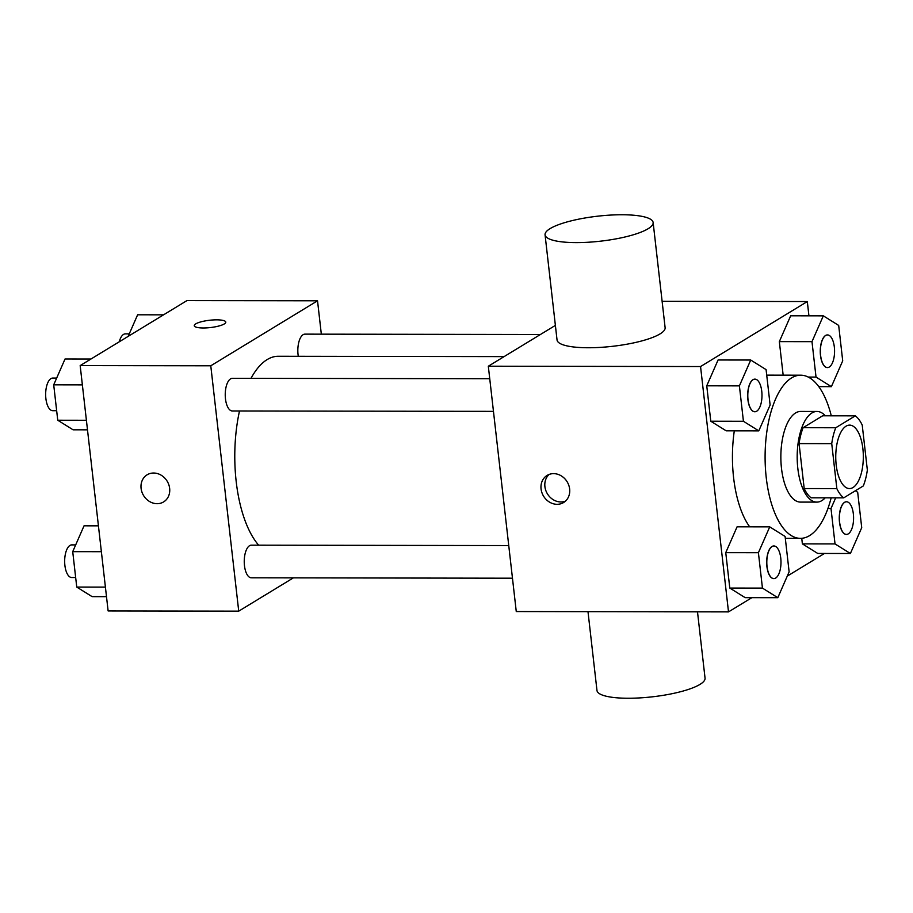 <?xml version="1.0" encoding="UTF-8"?>
<svg xmlns="http://www.w3.org/2000/svg" width="913" height="913" viewBox="0 0 913 913"><rect width="100%" height="100%" fill="white"/><g stroke="black" fill="none" stroke-linecap="round" stroke-linejoin="round"><path stroke-width="1.37" d="M853.027 487.508A31.727 13.798 -89.9 0 1 849.489 488.569A31.727 13.798 -89.9 0 1 835.749 456.82A31.727 13.798 -89.9 0 1 849.592 425.116A31.727 13.798 -89.9 0 1 863.219 452.757A31.727 13.798 -89.9 0 1 853.027 487.508M867.35 470.035L862.226 425.081A43.071 18.728 -89.9 0 0 855.321 415.837L835.76 427.752A43.071 18.728 -89.9 0 0 831.732 443.65L836.844 488.603A43.071 18.728 -89.9 0 0 843.749 497.847L863.31 485.933A43.071 18.728 -89.9 0 0 867.35 470.035M831.732 443.65L799.08 443.604L804.193 488.558L836.844 488.603M804.193 488.558A43.071 18.728 -89.9 0 0 811.098 497.802L843.749 497.847M799.08 443.604A43.071 18.728 -89.9 0 1 803.109 427.695L835.76 427.752M855.321 415.837L822.67 415.792L803.109 427.695M825.341 415.792A45.319 19.709 90.1 0 0 816.952 411.466A45.319 19.709 90.1 0 0 797.825 468.403A45.319 19.709 90.1 0 0 816.815 502.116A45.319 19.709 90.1 0 0 825.215 497.825M816.815 502.116L800.496 502.093A45.319 19.709 -89.9 0 1 781.494 468.369A45.319 19.709 -89.9 0 1 800.633 411.443L816.952 411.466M831.161 497.825A81.577 35.47 -89.9 0 1 809.546 535.634A81.577 35.47 -89.9 0 1 800.439 538.35A81.577 35.47 -89.9 0 1 765.094 456.717A81.577 35.47 -89.9 0 1 800.69 375.186A81.577 35.47 -89.9 0 1 831.287 415.803M749.699 526.835A81.577 35.47 -89.9 0 1 734.303 430.822M766.726 375.186A81.577 35.47 -89.9 0 1 768.038 375.14L800.69 375.186M750.726 360.03L718.075 359.984L706.742 385.811L710.782 421.224L726.143 430.81L758.794 430.856L770.127 405.03L766.087 369.617L750.726 360.03L739.393 385.868L743.433 421.281L758.794 430.856M823.321 315.841L790.669 315.795L779.337 341.622L783.16 375.163L779.337 341.622L811.988 341.667L816.028 377.08L831.389 386.667L842.71 360.84L838.682 325.427L823.321 315.841L811.988 341.667M808.929 315.818L807.309 301.552L700.556 366.547L728.506 611.893L751.89 597.661M787.268 576.114L824.473 553.461M769.739 526.869L737.076 526.824L725.755 552.65L729.795 588.063L745.156 597.65L777.808 597.695L789.129 571.869L785.1 536.456L769.739 526.869L758.406 552.696L762.446 588.109L777.808 597.695M835.68 497.836L831.001 508.507L835.03 543.92L802.379 543.874L801.751 538.293L802.379 543.874L817.74 553.449L850.391 553.506L861.724 527.668L857.684 492.255L855.344 490.795M555.378 325.393L488.318 366.216L516.267 611.562L728.506 611.893M488.318 366.216L700.556 366.547M557.101 504.307A15.863 13.809 58.7 0 1 541.911 492.655A15.863 13.809 58.7 0 1 547.104 475.422A15.863 13.809 58.7 0 1 567.144 481.79A15.863 13.809 58.7 0 1 563.606 502.527A15.863 13.809 58.7 0 1 557.101 504.307M662.119 301.324L807.309 301.552M653.137 222.521L665.12 327.676A54.392 12.577 173.5 0 1 660.053 333.907A54.392 12.577 173.5 0 1 600.058 347.397A54.392 12.577 173.5 0 1 557.044 339.978L545.061 234.835A54.392 12.577 173.5 0 1 597.673 216.187A54.392 12.577 173.5 0 1 653.137 222.521A54.392 12.577 173.5 0 1 648.082 228.752A54.392 12.577 173.5 0 1 588.075 242.253A54.392 12.577 173.5 0 1 545.061 234.835M587.995 611.676L596.976 690.479A54.392 12.577 -6.5 0 0 652.441 696.813A54.392 12.577 -6.5 0 0 705.053 678.165L697.498 611.836M565.409 501.169A15.863 13.809 58.7 0 1 560.947 501.967A15.863 13.809 58.7 0 1 546.225 491.525A15.863 13.809 58.7 0 1 549.135 474.429M258.653 545.175A99.711 43.356 -89.9 0 1 239.503 410.976M251.007 378.359A99.711 43.356 -89.9 0 1 278.282 356.264L504.102 356.606M493.465 411.364L232.301 410.964A16.32 7.099 -89.9 0 1 225.237 394.633A16.32 7.099 -89.9 0 1 232.359 378.336L489.745 378.724M512.467 578.203L251.315 577.803A16.32 7.099 -89.9 0 1 244.239 561.472A16.32 7.099 -89.9 0 1 251.36 545.164L508.746 545.563M298.289 356.287A16.32 7.099 -89.9 0 1 304.942 334.135L540.416 334.5M321.33 334.158L317.53 300.799L210.777 365.793L238.727 611.139L293.381 577.861M317.53 300.799L186.925 300.605L80.173 365.588L210.777 365.793M80.173 365.588L108.122 610.934L238.727 611.139M163.621 501.91A15.863 13.809 58.7 0 1 157.116 503.691A15.863 13.809 58.7 0 1 141.926 492.05A15.863 13.809 58.7 0 1 147.119 474.806A15.863 13.809 58.7 0 1 167.159 481.185A15.863 13.809 58.7 0 1 163.621 501.91A15.863 13.809 58.7 0 1 157.116 503.691A15.863 13.809 58.7 0 1 141.937 492.05A15.863 13.809 58.7 0 1 147.119 474.806M224.301 323.932A15.863 3.663 173.5 0 1 206.806 327.87A15.863 3.663 173.5 0 1 194.252 325.701A15.863 3.663 173.5 0 1 209.602 320.258A15.863 3.663 173.5 0 1 225.785 322.106A15.863 3.663 173.5 0 1 224.301 323.932M163.541 314.837L137.623 314.791L128.162 336.372M119.261 341.793A16.32 7.099 -89.9 0 1 125.366 333.861L129.258 333.873M98.433 525.842L84.042 525.82L72.72 551.657L76.749 587.07L92.11 596.645L106.501 596.668M72.72 551.657L101.377 551.692M76.749 587.07L105.406 587.105M75.665 577.53L71.728 577.53A16.32 7.099 -89.9 0 1 64.663 561.198A16.32 7.099 -89.9 0 1 71.773 544.89L75.676 544.901M90.958 359.026L65.04 358.992L53.707 384.818L57.747 420.231L73.108 429.818L87.488 429.829M53.707 384.818L82.364 384.864M57.747 420.231L86.404 420.277M56.652 410.702L52.714 410.69A16.32 7.099 -89.9 0 1 45.65 394.359A16.32 7.099 -89.9 0 1 52.771 378.062L56.674 378.062M835.03 543.92L850.391 553.506M846.397 534.402A16.32 7.099 -89.9 0 1 846.34 534.402A16.32 7.099 -89.9 0 1 839.264 518.082A16.32 7.099 -89.9 0 1 846.385 501.773A16.32 7.099 -89.9 0 1 846.454 501.773M827.92 508.507L831.001 508.507M802.379 543.874L817.74 553.449M848.291 533.865A16.32 7.099 -89.9 0 1 846.465 534.402A16.32 7.099 -89.9 0 1 839.401 518.082A16.32 7.099 -89.9 0 1 846.511 501.773A16.32 7.099 -89.9 0 1 853.529 515.982A16.32 7.099 -89.9 0 1 848.291 533.865M827.395 367.574A16.32 7.099 -89.9 0 1 827.326 367.574A16.32 7.099 -89.9 0 1 820.262 351.243A16.32 7.099 -89.9 0 1 827.372 334.934A16.32 7.099 -89.9 0 1 827.44 334.934M790.669 315.795L779.337 341.622M808.245 377.069L816.028 377.08M818.778 386.644L831.389 386.667M829.278 367.026A16.32 7.099 -89.9 0 1 827.463 367.574A16.32 7.099 -89.9 0 1 820.388 351.243A16.32 7.099 -89.9 0 1 827.509 334.934A16.32 7.099 -89.9 0 1 834.516 349.154A16.32 7.099 -89.9 0 1 829.278 367.026M773.813 578.602A16.32 7.099 -89.9 0 1 773.745 578.602A16.32 7.099 -89.9 0 1 766.669 562.271A16.32 7.099 -89.9 0 1 773.79 545.963A16.32 7.099 -89.9 0 1 773.859 545.963M737.076 526.824L725.755 552.65L758.406 552.696M725.755 552.65L729.795 588.063L762.446 588.109M729.795 588.063L745.156 597.65M775.696 578.055A16.32 7.099 -89.9 0 1 773.87 578.602A16.32 7.099 -89.9 0 1 766.806 562.271A16.32 7.099 -89.9 0 1 773.927 545.963A16.32 7.099 -89.9 0 1 780.935 560.183A16.32 7.099 -89.9 0 1 775.696 578.055M754.8 411.763A16.32 7.099 -89.9 0 1 754.731 411.763A16.32 7.099 -89.9 0 1 747.667 395.432A16.32 7.099 -89.9 0 1 754.789 379.135A16.32 7.099 -89.9 0 1 754.846 379.135M718.075 359.984L706.742 385.811L739.393 385.868M706.742 385.811L710.782 421.224L743.433 421.281M710.782 421.224L726.143 430.81M756.683 411.215A16.32 7.099 -89.9 0 1 754.868 411.763A16.32 7.099 -89.9 0 1 747.793 395.443A16.32 7.099 -89.9 0 1 754.914 379.135A16.32 7.099 -89.9 0 1 761.933 393.343A16.32 7.099 -89.9 0 1 756.683 411.215M785.306 538.328L800.439 538.35"/></g></svg>
